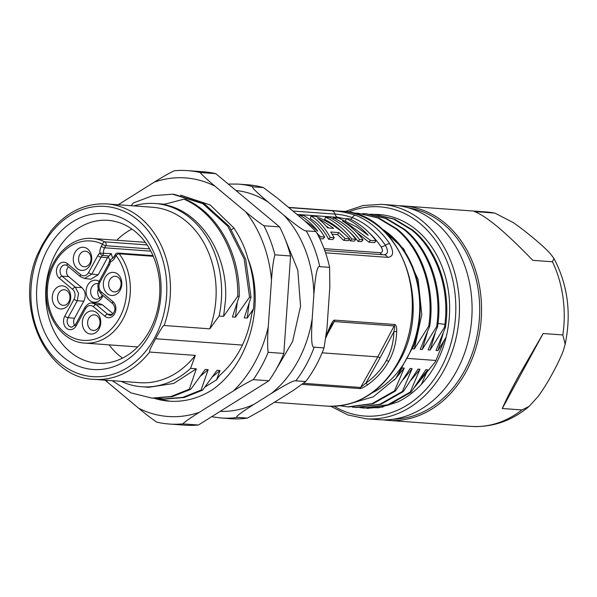 <?xml version="1.0" encoding="UTF-8"?>
<svg xmlns="http://www.w3.org/2000/svg" width="597" height="597" viewBox="0 0 597 597"><rect width="100%" height="100%" fill="white"/><g stroke="black" fill="none" stroke-linecap="round" stroke-linejoin="round"><path stroke-width="0.9" d="M372.252 392.789A89.251 70.983 -85.8 0 0 406.893 358.357A89.251 70.983 -85.8 0 0 389.386 234.994A89.251 70.983 -85.8 0 0 384.043 230.964M381.52 228.621A89.863 71.468 -85.8 0 1 418.542 326.171L414.37 344.402L395.759 378.416L373.341 396.796L347.484 404.415M421.34 384.371L427.855 369.804L425.885 369.662L411.221 392.125L388.789 404.885L364.558 408.079M360.148 407.654L363.558 408.005L387.781 404.818L410.236 392.057L411.221 392.125M410.236 392.057L419.967 369.245L418.004 369.103L403.341 391.55L380.916 404.311L356.678 407.505M352.275 407.087L355.685 407.43L379.916 404.244L402.363 391.483L403.341 391.55M402.363 391.483L412.102 368.662L410.124 368.521L395.468 390.983L373.035 403.736L348.797 406.93M340.148 405.796L347.805 406.863L372.035 403.669L394.483 390.908L395.468 390.983M394.483 390.908L404.236 368.073L402.259 367.931L395.759 378.416M406.893 358.357L436.094 360.484M414.37 344.402L412.363 348.79L414.333 348.932L428.721 326.156C434.586 289 421.161 248.956 395.856 228.77L377.834 217.92L358.028 213.219L352.7 213.047M357.991 213.211L378.811 217.987L396.833 228.838C422.131 249.039 435.564 289 429.698 326.231L428.721 326.156M429.698 326.231L420.243 349.357L422.213 349.499L436.601 326.731C442.467 289.575 429.042 249.531 403.729 229.345L385.714 218.495L365.909 213.786L362.424 213.629M366.879 213.86L386.699 218.569L404.714 229.42C429.333 249.113 442.787 287.508 437.967 323.925L437.579 326.805L436.601 326.731M437.579 326.805L428.153 349.879L430.124 350.021L444.474 327.305L444.862 324.425C449.69 288.075 436.265 249.643 411.609 229.92L393.595 219.069L373.789 214.36L370.297 214.204M374.752 214.435L394.565 219.136L412.594 229.987C437.885 250.188 451.325 290.149 445.452 327.38L444.474 327.305M445.452 327.38L436.026 350.461L437.989 350.603L446.146 337.171M326.119 335.477L330.081 326.522C332.089 321.962 333.648 319.835 334.753 320.134A3.91 3.112 94.2 0 1 334.275 321.552L331.88 324.604L325.775 337.932M327.992 333.148L334.275 321.552L394.162 325.917C394.856 326.029 394.751 327.992 393.856 331.82C393.662 341.902 391.154 351.469 386.334 360.506C381.341 369.453 374.528 376.998 365.879 383.125L367.58 384.826C376.759 378.222 383.819 370.364 388.751 361.245C393.617 352.64 396.266 342.685 396.714 331.38C396.789 327.074 396.095 324.775 394.647 324.492L334.753 320.134M325.574 252.829L387.528 257.344C393.46 256.844 394.177 252.285 389.684 243.68A97.721 77.714 94.2 0 0 355.67 215.286C346.581 212.457 338.581 210.942 331.686 210.726L288.784 207.599M330.559 327.208L330.081 326.522M394.647 324.492A3.91 3.112 -85.8 0 1 394.162 325.917L377.789 356.887L380.207 357.633L393.856 331.82L396.714 331.38M367.58 384.826C363.394 387.587 360.775 388.834 359.715 388.557A3.91 3.112 -85.8 0 0 360.603 387.475L365.879 383.125L380.207 357.633M303.41 383.311L360.603 387.475L377.789 356.887L322.111 352.827M346.208 218.965L337.88 217.383A5.209 4.142 94.2 0 1 334.977 214.099C340.208 214.36 345.962 215.517 352.245 217.569A5.209 3.06 -68.1 0 1 350.618 219.278M382.543 254.703A5.209 4.142 94.2 0 1 380.214 252.725C382.864 252.427 383.14 250.434 381.028 246.733A5.209 2.224 145.9 0 0 385.356 245.21C388.602 251.113 388.072 254.322 383.767 254.829M387.528 257.344A5.209 4.142 -85.8 0 0 384.296 254.829L384.401 254.829M312.209 318.589A110.751 88.08 94.2 0 1 297.903 361.2A110.751 88.08 94.2 0 1 271.426 393.386L254.113 404.244C239.658 413.445 234.143 417.825 237.576 417.378L247.427 418.094L263.09 409.37L293.172 390.505L305.686 381.543A117.266 93.259 -85.8 0 0 315.992 365.67A117.266 93.259 -85.8 0 0 324.037 347.902L326.955 328.529L329.835 286.956L329.604 267.359L319.761 266.643C317.417 265.098 315.455 274.433 313.858 294.657L312.209 318.589C310.992 338.85 311.656 348.379 314.186 347.178L324.037 347.902M304.895 221.047L277.695 198.346L263.374 187.585L253.524 186.868C250.195 185.943 255.053 191.003 268.105 202.04L283.762 215.114C297.194 226.181 304.679 231.435 306.216 230.86L316.067 231.576L304.895 221.047M263.374 187.585A117.266 93.259 -85.8 0 0 247.979 184.816L238.128 184.1A117.266 93.259 94.2 0 1 253.524 186.868M329.604 267.359A117.266 93.259 -85.8 0 0 316.067 231.576M305.686 381.543L295.843 380.826C294.396 380.028 286.262 384.214 271.426 393.386M237.576 417.378A117.266 93.259 94.2 0 1 221.427 418.034A117.266 93.259 94.2 0 1 221.084 418.004L230.935 418.721A117.266 93.259 -85.8 0 0 247.427 418.094M242.427 345.081L155.601 338.753C160.832 329.148 163.668 324.731 164.115 325.499L209.801 328.828A87.946 69.946 -85.8 0 0 215.89 299.649A87.946 69.946 -85.8 0 0 152.496 207.256L106.803 203.928C85.035 202.89 66.297 212.054 50.596 231.412L42.499 244.33L37.201 255.091C14.283 308.082 46.148 378.229 94.02 379.356A87.946 69.946 94.2 0 0 149.631 352.058L195.323 355.387L190.57 368.386L196.338 368.804L189.301 389.199L190.771 389.304L205.204 369.453L208.159 369.67L201.114 390.057L202.592 390.169L217.017 370.312L219.972 370.528L216.554 379.834L205.025 386.983M131.109 205.696L133.318 202.958L152.623 195.689L172.66 194.197L202.846 203.674L227.853 226.338L244.18 259.031L249.546 297.127L235.397 317.216L232.442 317L239.21 296.373L237.733 296.269L223.584 316.35L219.114 316.029L209.801 328.828M180.585 195.092L210.204 204.995L233.92 228.009C240.755 238.501 245.367 248.553 247.748 258.165C253.329 274.441 255.232 291.343 253.464 308.873L247.218 318.074L244.263 317.858L251.024 297.231L249.546 297.127M253.464 308.873L251.844 313.634C247.718 339.521 237.039 360.058 219.823 375.244L216.554 379.834M155.601 338.753C150.25 348.618 149.429 350.305 149.631 352.058M215.801 173.66L279.583 226.905A127.034 101.027 94.2 0 1 290.582 255.971L283.836 353.454A127.034 101.027 94.2 0 1 268.934 380.782L198.413 425.019A127.034 101.027 94.2 0 1 185.391 425.206A127.034 101.027 94.2 0 1 184.928 425.168L169.25 424.027A127.034 101.027 -85.8 0 0 169.712 424.064A127.034 101.027 -85.8 0 0 182.734 423.877C185.488 421.363 191.018 417.512 199.331 412.311L233.352 390.968C241.621 385.766 248.255 381.99 253.262 379.64A127.034 101.027 -85.8 0 0 268.157 352.312C267.404 346.872 267.434 338.424 268.247 326.962L271.501 279.933C272.277 268.471 273.411 260.105 274.904 254.829A127.034 101.027 -85.8 0 0 270.165 239.815A127.034 101.027 -85.8 0 0 263.904 225.763C259.277 222.756 253.225 218.121 245.748 211.86L214.98 186.174C207.457 179.913 202.51 175.361 200.129 172.518L215.801 173.66A127.034 101.027 94.2 0 0 203.39 171.772L187.712 170.63A127.034 101.027 -85.8 0 0 187.249 170.6A127.034 101.027 -85.8 0 0 174.227 170.779C169.227 173.13 162.593 176.906 154.325 182.107L118.221 204.756M279.583 226.905L263.904 225.763M274.904 254.829L290.582 255.971M283.836 353.454L268.157 352.312M253.262 379.64L268.934 380.782M198.413 425.019L182.734 423.877M105.057 380.162L138.676 408.244C146.153 414.497 152.205 419.131 156.839 422.139A127.034 101.027 -85.8 0 0 169.25 424.027M200.129 172.518A127.034 101.027 -85.8 0 0 187.712 170.63M247.748 258.165C265.859 302.582 249.889 363.61 212.405 389.751A104.236 82.893 94.2 0 1 169.25 401.169A104.236 82.893 94.2 0 1 154.041 398.244M249.024 303.873L247.218 318.074M155.287 398.303L169.764 401.199M219.972 370.528L212.525 376.789M202.592 390.169L184.197 397.498L165.16 399.057L158.481 398.356M201.114 390.057L182.727 397.393L163.682 398.953M208.159 369.67L200.704 375.931M190.771 389.304L172.384 396.639L152.623 398.147M189.301 389.199L170.929 396.527L151.847 398.095L130.997 392.878L112.221 380.685M196.338 368.804L173.779 383.431L148.892 387.274L141.795 386.759A91.856 73.05 94.2 0 1 121.049 381.326M190.57 368.386A91.856 73.05 94.2 0 1 142.123 386.781A91.856 73.05 94.2 0 1 141.795 386.759M94.02 379.356L139.713 382.684A87.946 69.946 -85.8 0 0 140.034 382.707A87.946 69.946 -85.8 0 0 195.323 355.387M36.805 287.366A78.177 62.17 -85.8 0 0 93.438 369.513A78.177 62.17 -85.8 0 0 160.869 295.687A78.177 62.17 -85.8 0 0 104.236 213.539A78.177 62.17 -85.8 0 0 36.805 287.366M133.832 205.898A91.856 73.05 94.2 0 1 154.81 203.502A91.856 73.05 94.2 0 1 155.138 203.525A91.856 73.05 94.2 0 1 221.353 300.03A91.856 73.05 94.2 0 1 219.114 316.029M163.13 204.472L162.668 204.413C199.883 210.025 228.561 254.337 225.494 300.328L223.584 316.35M237.203 303.022L235.397 317.216M174.108 194.309L204.39 203.831L229.405 226.554L245.688 259.24L251.024 297.231M163.593 204.48L183.936 199.189L185.413 199.294C217.838 213.099 240.233 254.046 239.21 296.373M183.936 199.189C216.263 212.883 238.8 253.956 237.733 296.269M159.638 295.627A71.662 56.991 94.2 0 1 97.565 363.282A71.662 56.991 94.2 0 1 45.909 288A71.662 56.991 94.2 0 1 107.982 220.345A71.662 56.991 94.2 0 1 159.638 295.627M131.937 229.084A71.662 56.991 -85.8 0 0 116.773 240.248M109.147 344.857A71.662 56.991 -85.8 0 0 122.534 358.11M98.012 289.814L98.498 289.843M98.259 288.993A7.821 6.216 -85.8 0 0 99.945 298.037M57.625 299.187A7.821 6.216 94.2 0 1 62.67 289.926A7.821 6.216 94.2 0 1 64.327 289.769A7.821 6.216 94.2 0 1 69.886 295.948A7.821 6.216 94.2 0 1 64.842 305.209A7.821 6.216 94.2 0 1 63.185 305.365A7.821 6.216 94.2 0 1 57.625 299.187M52.379 299.798A11.597 9.224 94.2 0 1 59.864 286.067A11.597 9.224 94.2 0 1 70.565 295A11.597 9.224 94.2 0 1 63.081 308.739A11.597 9.224 94.2 0 1 52.379 299.798M73.409 261.225A11.597 9.224 94.2 0 1 80.894 247.494A11.597 9.224 94.2 0 1 91.595 256.434A11.597 9.224 94.2 0 1 84.11 270.165A11.597 9.224 94.2 0 1 73.409 261.225M121.661 281.53A11.597 9.224 94.2 0 1 114.176 295.261A11.597 9.224 94.2 0 1 103.475 286.329A11.597 9.224 94.2 0 1 110.96 272.598A11.597 9.224 94.2 0 1 121.661 281.53M100.632 320.104A11.597 9.224 94.2 0 1 93.147 333.835A11.597 9.224 94.2 0 1 82.446 324.902A11.597 9.224 94.2 0 1 89.931 311.171A11.597 9.224 94.2 0 1 100.632 320.104M83.699 251.352A7.821 6.216 94.2 0 1 85.356 251.195A7.821 6.216 94.2 0 1 90.916 257.382A7.821 6.216 94.2 0 1 85.871 266.635A7.821 6.216 94.2 0 1 84.222 266.792A7.821 6.216 94.2 0 1 78.655 260.613A7.821 6.216 94.2 0 1 83.699 251.352M115.937 291.739A7.821 6.216 94.2 0 1 114.288 291.896A7.821 6.216 94.2 0 1 108.721 285.709A7.821 6.216 94.2 0 1 113.766 276.456A7.821 6.216 94.2 0 1 115.422 276.299A7.821 6.216 94.2 0 1 120.982 282.478A7.821 6.216 94.2 0 1 115.937 291.739M99.953 321.052A7.821 6.216 94.2 0 1 94.908 330.313A7.821 6.216 94.2 0 1 93.251 330.462A7.821 6.216 94.2 0 1 87.692 324.283A7.821 6.216 94.2 0 1 92.736 315.029A7.821 6.216 94.2 0 1 94.393 314.873A7.821 6.216 94.2 0 1 99.953 321.052M92.147 303.037L96.154 304.619L107.654 314.216A2.604 1.373 129.9 0 0 104.915 316.283L93.416 306.686A7.164 5.701 -85.8 0 0 89.147 305.679A7.164 5.701 -85.8 0 0 85.468 308.783L76.237 325.716A8.768 6.97 94.2 0 1 69.006 329.551A8.768 6.97 94.2 0 1 63.64 322.753A8.768 6.97 94.2 0 1 64.789 316.164L74.028 299.231A7.164 5.701 -85.8 0 0 74.968 293.843A7.164 5.701 -85.8 0 0 72.618 289.321L59.416 278.306A8.768 6.97 94.2 0 1 56.603 269.359A8.768 6.97 94.2 0 1 62.207 262.396A8.768 6.97 94.2 0 1 67.424 263.628L80.625 274.642A7.164 5.701 -85.8 0 0 84.886 275.65A7.164 5.701 -85.8 0 0 88.572 272.553L97.804 255.613A8.768 6.97 94.2 0 1 99.856 253.098A10.425 8.291 94.2 0 1 100.818 247.322A10.425 8.291 94.2 0 1 101.333 246.255L102.468 244.18A49.835 39.633 -85.8 0 0 68.842 247.188A49.835 39.633 -85.8 0 0 47.35 294.217A49.835 39.633 -85.8 0 0 71.573 337.156A49.835 39.633 -85.8 0 0 105.199 334.141A49.835 39.633 -85.8 0 0 116.072 255.538L114.937 257.613A10.425 8.291 94.2 0 1 110.363 261.867A2.604 1.478 -111.4 0 1 110.99 259.553L114.228 256.479A2.604 0.784 -151.4 0 0 114.937 257.613M76.237 325.716A2.604 0.784 -151.4 0 1 75.52 324.581L71.722 327.201A6.157 4.895 94.2 0 1 69.2 326.171A6.157 4.895 94.2 0 1 67.23 322.328A6.157 4.895 94.2 0 1 68.043 317.694L77.274 300.761L78.55 293.418L75.356 287.254L62.155 276.232A6.157 4.895 94.2 0 1 60.991 267.643A6.157 4.895 94.2 0 1 64.118 265.053A6.157 4.895 94.2 0 1 65.528 264.941L67.327 265.74A2.604 1.373 -50.1 0 1 67.424 263.628M88.572 272.553A2.604 0.784 28.6 0 0 91.819 274.083L84.438 278.478M84.461 278.478L90.856 279.195L98.184 274.799L91.819 274.083L101.057 257.143A6.157 4.895 94.2 0 1 102.497 255.374A2.604 1.261 -129.2 0 1 99.856 253.098L111.393 253.688L108.953 256.038L102.497 255.374A2.604 2.067 -84 0 0 103.505 252.919A7.821 6.216 94.2 0 1 104.221 248.591A7.821 6.216 94.2 0 1 104.609 247.792L105.744 245.71A2.604 2.075 -85.8 0 0 104.848 241.86A52.446 41.708 -85.8 0 0 92.408 238.479C69.648 236.054 47.424 260.292 46.402 288.724C44.26 316.35 62.513 342.163 84.781 343.081A52.446 41.708 -85.8 0 0 126.094 312.276A52.446 41.708 -85.8 0 0 119.169 253.815A2.604 2.075 -85.8 0 0 117.84 253.053A2.604 2.075 -85.8 0 0 117.288 253.106M108.953 256.038L108.273 256.598A5.977 4.754 -85.8 0 0 107.505 257.71L98.184 274.799M92.117 303.037L98.453 303.246L102.445 304.828L113.124 313.738M68.565 266.769A5.977 4.754 -85.8 0 0 68.573 276.545L81.893 287.664C85.595 291.358 86.229 295.858 83.804 301.172L74.491 318.261A5.977 4.754 -85.8 0 0 73.7 322.753A5.977 4.754 -85.8 0 0 74.826 325.619M102.93 295.463A11.074 8.806 94.2 0 1 93.796 302.254A11.074 8.806 94.2 0 1 86.214 293.53A11.074 8.806 94.2 0 1 89.744 282.485A11.074 8.806 94.2 0 1 99.109 281.344M102.311 294.948A7.821 6.216 94.2 0 1 97.953 299.022A7.821 6.216 94.2 0 1 96.296 299.179A7.821 6.216 94.2 0 1 90.737 293A7.821 6.216 94.2 0 1 95.781 283.739A7.821 6.216 94.2 0 1 97.438 283.582A7.821 6.216 94.2 0 1 98.259 283.717M319.768 238.621L323.119 238.867L324.641 237.031L320.388 236.725L319.41 237.897M343.7 240.367L348.178 240.688L349.693 238.86L345.223 238.531L343.7 240.367L337.529 234.599L338.917 232.606L330.745 232.009L334.216 237.733L330.141 237.434L328.619 239.27L332.693 239.561L334.216 237.733M332.163 234.211L337.529 234.599M330.141 237.434C325.096 227.912 318.746 220.786 311.089 216.062L310.283 218.495C317.671 223.084 323.783 230.009 328.619 239.27M350.185 240.837L354.297 241.136L355.819 239.307L351.708 239.009L350.185 240.837A92.505 73.573 -85.8 0 0 349.155 239.509M343.499 233.143A92.505 73.573 -85.8 0 0 324.678 219.539L325.477 217.107A95.117 75.64 94.2 0 1 351.708 239.009M358.066 241.412L361.551 241.666L363.073 239.83L359.581 239.576L358.066 241.412A92.505 73.573 -85.8 0 0 348.685 231.129M356.424 232.151L368.939 242.203L374.52 242.613L376.043 240.778A95.117 75.64 -85.8 0 0 349.812 218.883L346.32 218.629L345.551 220.972M304.455 220.689L310.388 224.741L317.776 231.136C312.268 224.263 306.306 218.972 299.895 215.241L303.701 215.517C311.985 220.293 318.97 227.464 324.641 237.031M299.478 216.524L299.895 215.241M320.388 236.725L316.858 232.987M311.089 216.062L316 216.42C328.537 221.502 339.768 228.979 349.693 238.86M345.223 238.531L338.917 232.606M327.641 227.905L333.633 228.338C327.395 223.815 322.052 220.509 317.604 218.427C321.014 220.726 324.358 223.89 327.641 227.905M326.186 226.181L328.94 228.002M325.477 217.107L329.589 217.405A95.117 75.64 -85.8 0 1 355.819 239.307M359.581 239.576A95.117 75.64 94.2 0 0 333.35 217.681L332.88 219.114M333.35 217.681L338.7 218.069L356.655 226.927L368.222 235.308A95.117 75.64 94.2 0 0 346.32 218.629M376.043 240.778L370.461 240.375L368.939 242.203M370.461 240.375L348.738 224.42L342.477 221.009A95.117 75.64 -85.8 0 1 363.073 239.83M414.333 348.932L421.781 314.462L418.079 279.366L403.691 248.927L380.946 228.121M422.213 349.499L427.288 332.775M437.989 350.603L443.041 333.924M430.124 350.021L435.168 333.342M394.304 380.08L404.236 368.073M403.281 379.543L412.102 368.662M411.161 380.11L419.967 369.245M419.042 380.677L427.855 369.804M533.405 238.061C525.263 231.323 518.48 226.136 513.047 222.494L494.891 213.092L474.317 211.532C486.055 215.815 505.54 232.084 532.77 260.337L552.464 261.77L553.919 258.397L550.143 253.464C547.046 249.986 541.494 244.874 533.472 238.113L533.405 238.061M563.74 349.252C560.307 360.125 546.665 385.468 537.785 396.848L529.091 406.423L521.965 409.938L502.271 408.505C505.629 400.766 511.159 389.796 518.86 375.588L543.158 333.514L562.852 334.947L565.18 344.193L563.74 349.252M414.706 387.147L435.422 361.73L444.317 340.044M366.565 408.191L368.207 408.43M359.849 407.654L378.991 407.744L397.744 401.938L386.796 405.527M374.431 214.413A97.132 77.252 94.2 0 1 416.624 230.114A97.132 77.252 94.2 0 1 448.914 321.522A97.132 77.252 94.2 0 1 397.744 401.96M383.005 407.005L367.924 408.229M456.615 371.05A107.49 85.49 94.2 0 1 378.647 419.691L366.043 418.773A107.49 85.49 -85.8 0 0 444.011 370.133A107.49 85.49 -85.8 0 0 444.28 369.633A107.49 85.49 -85.8 0 0 381.662 204.353L394.266 205.271A107.49 85.49 94.2 0 1 456.615 371.05M408.594 207.875A106.191 84.453 94.2 0 1 464.429 370.976A106.191 84.453 94.2 0 1 393.199 419.191M383.386 419.87A107.49 85.49 -85.8 0 0 388.102 420.378A107.49 85.49 -85.8 0 0 466.07 371.744A107.49 85.49 -85.8 0 0 403.721 205.965A107.49 85.49 -85.8 0 0 398.983 205.786M543.158 333.514L502.271 408.505M327.365 406.154A97.721 77.714 -85.8 0 0 398.244 361.939A97.721 77.714 -85.8 0 0 341.566 211.234C399.818 212.338 434.071 303.269 399.124 361.678C381.341 392.207 357.416 407.027 327.365 406.154L274.374 402.296M386.334 360.506L388.751 361.245M302 384.356L359.715 388.557M331.686 210.726A5.209 4.142 -85.8 0 1 334.977 214.099L292.896 211.032M355.67 215.286A5.209 3.06 111.9 0 0 352.245 217.569A95.117 75.64 -85.8 0 1 385.356 245.21A5.209 2.224 -34.1 0 1 389.684 243.68M235.994 190.518A110.751 88.08 94.2 0 1 268.105 202.04M237.793 184.077A117.266 93.259 94.2 0 1 238.128 184.1L228.218 184.018M283.762 215.114A110.751 88.08 94.2 0 1 305.634 250.718A110.751 88.08 94.2 0 1 313.858 294.657M306.216 230.86A117.266 93.259 94.2 0 1 314.276 248.061A117.266 93.259 94.2 0 1 319.761 266.643M314.186 347.178A117.266 93.259 94.2 0 1 295.843 380.826M254.113 404.244A110.751 88.08 94.2 0 1 220.189 411.363M214.98 186.174A119.609 95.124 -85.8 0 0 154.325 182.107M271.501 279.933A119.609 95.124 -85.8 0 0 263.15 243.061A119.609 95.124 -85.8 0 0 245.748 211.86M233.352 390.968A119.609 95.124 -85.8 0 0 268.247 326.962M138.676 408.244A119.609 95.124 -85.8 0 0 199.331 412.311M106.139 380.237A119.609 95.124 -85.8 0 0 107.908 382.558M120.303 203.45A119.609 95.124 -85.8 0 0 118.915 204.808M233.92 228.009L231.636 229.673M160.653 324.38A85.341 67.871 94.2 0 1 59.506 362.678A85.341 67.871 94.2 0 1 37.021 258.673A85.341 67.871 94.2 0 1 51.073 232.905A85.341 67.871 94.2 0 1 137.795 220.069A85.341 67.871 94.2 0 1 160.653 324.38M106.803 203.928A87.946 69.946 94.2 0 1 170.197 296.321A87.946 69.946 94.2 0 1 164.115 325.499M100.012 282.105A2.604 0.784 -151.4 0 1 99.303 280.971L108.535 264.031L109.37 261.561L110.363 261.867A8.768 6.97 94.2 0 1 109.244 265.165L100.012 282.105A7.164 5.701 -85.8 0 0 99.072 287.485A7.164 5.701 -85.8 0 0 101.415 292.008L112.915 301.604A8.768 6.97 94.2 0 1 115.736 310.552A8.768 6.97 94.2 0 1 110.132 317.514A8.768 6.97 94.2 0 1 104.915 316.283M108.535 264.031A2.604 0.784 28.6 0 0 109.244 265.165M101.415 292.008A2.604 1.373 129.9 0 0 101.326 294.12C97.595 289.888 96.915 285.508 99.303 280.971M112.915 301.604A2.604 1.373 129.9 0 0 112.826 303.724L101.326 294.12M111.318 315.082A6.157 4.895 94.2 0 1 110.132 315.209A6.157 4.895 94.2 0 1 107.654 314.216L112.378 314.447M93.416 306.686A2.604 1.373 -50.1 0 1 96.154 304.619L102.445 304.828M85.468 308.783A2.604 0.784 -151.4 0 1 84.759 307.649C87.289 304.149 89.781 302.612 92.222 303.045M74.491 318.261L68.043 317.694A2.604 0.784 -151.4 0 1 64.789 316.164M74.028 299.231A2.604 0.784 28.6 0 0 77.274 300.761L83.804 301.172M72.618 289.321A2.604 1.373 -50.1 0 1 75.356 287.254L81.893 287.664M59.416 278.306A2.604 1.373 -50.1 0 1 62.155 276.232L68.573 276.545M80.625 274.642A2.604 1.373 129.9 0 0 80.528 276.762L67.327 265.74M97.804 255.613A2.604 0.784 28.6 0 0 101.057 257.143L107.505 257.71M113.034 258.135A7.821 6.216 94.2 0 1 111.393 253.688M110.132 260.105A10.425 8.291 94.2 0 1 108.273 256.598M150.817 251.158L104.609 247.792A2.604 0.784 -151.4 0 1 101.333 246.255M152.959 255.613L117.84 253.053A2.604 2.604 0 0 0 115.363 254.404A2.604 0.784 28.6 0 0 116.072 255.538A2.604 1.179 142.5 0 1 119.169 253.815L153.257 256.3M149.586 248.904L105.744 245.71A2.604 0.784 28.6 0 1 102.468 244.18A2.604 1.507 116 0 1 104.848 241.86L147.146 244.942M337.88 217.383L296.933 214.405M381.028 246.733A92.505 73.573 -85.8 0 0 369.185 232.882M380.214 252.725L324.067 248.636M348.738 224.42L348.417 225.076M444.862 324.425L438.026 323.447M334.23 406.281A104.885 83.416 -85.8 0 0 440.996 368.11A104.885 83.416 -85.8 0 0 439.877 247.076A104.885 83.416 -85.8 0 0 348.379 212.099M521.965 409.938A107.49 85.49 94.2 0 1 470.817 426.4C492.271 427.616 511.696 420.96 529.091 406.423M403.721 205.965L486.436 211.987A107.49 85.49 94.2 0 1 494.01 212.972M552.464 261.77A107.49 85.49 94.2 0 1 562.852 334.947M288.5 207.368L341.566 211.234M384.274 254.829L324.753 250.494M211.637 416.721L221.084 418.004M274.844 371.625L292.582 341.574L300.545 306.224L297.791 270.09L284.59 237.778M165.085 204.256L155.138 203.532M173.555 194.264L174.137 194.309M110.132 315.209C111.587 315.723 113.072 314.298 114.587 310.933C114.684 309.656 115.967 307.977 112.826 303.724M75.52 324.581L84.759 307.649M80.528 276.762L84.558 278.486M145.325 242.33L92.408 238.479M137.698 346.939L84.781 343.081M115.363 254.404L114.228 256.479M110.99 259.553A2.604 2.604 0 0 0 109.37 261.561M365.871 213.786L366.849 213.86M373.744 214.36L374.729 214.435M347.842 406.863L348.827 406.93M355.722 407.438L356.7 407.505M363.595 408.012L364.58 408.079M330.828 406.311L347.827 414.937L366.043 418.773M345.014 211.577L363.08 205.502L381.662 204.353M388.102 420.378L470.817 426.4M486.436 211.987L494.891 213.092M565.18 344.193C571.545 313.44 567.792 284.844 553.919 258.397"/></g></svg>
